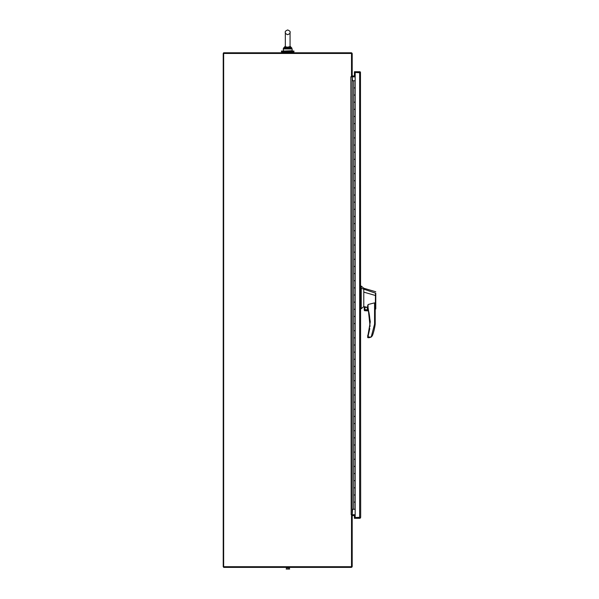 <?xml version="1.0" encoding="UTF-8"?>
<svg xmlns="http://www.w3.org/2000/svg" width="599" height="599" viewBox="0 0 599 599"><rect width="100%" height="100%" fill="white"/><g stroke="black" fill="none" stroke-linecap="round" stroke-linejoin="round"><path stroke-width="0.9" d="M351.516 76.665L351.516 53.453L223.652 53.453L223.652 567.38L351.179 567.38A1.018 1.018 0 0 0 352.197 566.362L352.197 514.93L351.516 514.93L351.516 566.706L223.225 566.706L223.225 53.453L223.652 52.772L351.179 52.772A1.018 1.018 0 0 1 352.197 53.798L352.197 76.665L350.857 76.769L351.179 514.713L352.197 514.713L352.197 76.874L351.179 76.874M352.197 515.739L355.177 515.395M351.913 514.93A1.018 1.018 0 0 1 352.541 514.713L355.177 514.713M355.177 76.874L352.541 76.874A1.018 1.018 0 0 1 351.913 76.665M355.177 76.2L352.197 75.856M282.339 52.772L282.339 51.881M293.053 52.772L293.053 51.881M281.448 51.057L293.944 51.057L293.944 51.881L281.448 51.881L281.448 51.057M289.437 568.833L289.437 567.732L287.917 567.732L287.917 568.833L289.646 569.05L286.18 569.05L287.917 569.05M287.917 567.732L286.397 567.732L286.397 568.833M352.541 80.775L352.197 76.874M352.197 514.713L352.541 509.262M353.709 509.262L355.177 509.262L355.162 502.119L353.709 502.119L355.162 502.119L355.162 494.976L353.709 494.976L353.709 487.833L354.323 487.833L353.709 487.833L353.709 473.554L354.323 473.554L353.709 473.554L353.709 459.268L354.323 459.268L353.709 459.268L353.709 444.99L354.323 444.99L353.709 444.99L353.709 430.703L354.323 430.703L353.709 430.703L353.709 416.425L354.323 416.425L353.709 416.425L353.709 402.139L354.323 402.139L353.709 402.139L353.709 387.853L354.323 387.853L353.709 387.853L353.709 373.574L354.323 373.574L353.709 373.574L353.709 359.288L354.323 359.288L353.709 359.288L353.709 345.009L354.323 345.009L353.709 345.009L353.709 330.723L354.323 330.723L353.709 330.723L353.709 316.444L354.323 316.444L353.709 316.444L353.709 302.158L354.323 302.158L353.709 302.158L353.709 287.879L354.323 287.879L353.709 287.879L353.709 273.593L354.323 273.593L353.709 273.593L353.709 259.307L354.323 259.307L353.709 259.307L353.709 245.028L354.323 245.028L353.709 245.028L353.709 230.742L354.323 230.742L353.709 230.742L353.709 216.464L354.323 216.464L353.709 216.464L353.709 202.177L354.323 202.177L353.709 202.177L353.709 187.899L354.323 187.899L353.709 187.899L353.709 173.613L354.323 173.613L353.709 173.613L353.709 159.334L354.323 159.334L353.709 159.334L353.709 145.048L354.323 145.048L353.709 145.048L353.709 130.762L354.323 130.762L353.709 130.762L353.709 116.483L354.323 116.483L353.709 116.483L353.709 102.197L354.323 102.197L353.709 102.197L353.709 87.918L354.323 87.918L353.709 87.918L353.709 80.775L355.177 80.775L355.162 87.918L354.323 87.918L355.162 87.918L355.162 95.061L353.709 95.061L355.162 95.061L355.162 102.197L354.323 102.197L355.162 102.197L355.162 109.34L353.709 109.34L355.162 109.34L355.162 116.483L354.323 116.483L355.162 116.483L355.162 123.626L353.709 123.626L355.162 123.626L355.162 130.762L354.323 130.762L355.162 130.762L355.162 137.905L353.709 137.905L355.162 137.905L355.162 145.048L354.323 145.048L355.162 145.048L355.162 152.191L353.709 152.191L355.162 152.191L355.162 159.334L354.323 159.334L355.162 159.334L355.162 166.47L353.709 166.47L355.162 166.47L355.162 173.613L354.323 173.613L355.162 173.613L355.162 180.756L353.709 180.756L355.162 180.756L355.162 187.899L354.323 187.899L355.162 187.899L355.162 195.034L353.709 195.034L355.162 195.034L355.162 202.177L354.323 202.177L355.162 202.177L355.162 209.321L353.709 209.321L355.162 209.321L355.162 216.464L354.323 216.464L355.162 216.464L355.162 223.607L353.709 223.607L355.162 223.607L355.162 230.742L354.323 230.742L355.162 230.742L355.162 237.885L353.709 237.885L355.162 237.885L355.162 245.028L354.323 245.028L355.162 245.028L355.162 252.172L353.709 252.172L355.162 252.172L355.162 259.307L354.323 259.307L355.162 259.307L355.162 266.45L353.709 266.45L355.162 266.45L355.162 273.593L354.323 273.593L355.162 273.593L355.162 280.736L353.709 280.736L355.162 280.736L355.162 287.879L354.323 287.879L355.162 287.879L355.162 295.015L353.709 295.015L355.162 295.015L355.162 302.158L354.323 302.158L355.162 302.158L355.162 309.301L353.709 309.301L355.162 309.301L355.162 316.444L354.323 316.444L355.162 316.444L355.162 323.58L353.709 323.58L355.162 323.58L355.162 330.723L354.323 330.723L355.162 330.723L355.162 337.866L353.709 337.866L355.162 337.866L355.162 345.009L354.323 345.009L355.162 345.009L355.162 352.152L353.709 352.152L355.162 352.152L355.162 359.288L354.323 359.288L355.162 359.288L355.162 366.431L353.709 366.431L355.162 366.431L355.162 373.574L354.323 373.574L355.162 373.574L355.162 380.717L353.709 380.717L355.162 380.717L355.162 387.853L354.323 387.853L355.162 387.853L355.162 394.996L353.709 394.996L355.162 394.996L355.162 402.139L354.323 402.139L355.162 402.139L355.162 409.282L353.709 409.282L355.162 409.282L355.162 416.425L354.323 416.425L355.162 416.425L355.162 423.56L353.709 423.56L355.162 423.56L355.162 430.703L354.323 430.703L355.162 430.703L355.162 437.847L353.709 437.847L355.162 437.847L355.162 444.99L354.323 444.99L355.162 444.99L355.162 452.125L353.709 452.125L355.162 452.125L355.162 459.268L354.323 459.268L355.162 459.268L355.162 466.411L353.709 466.411L355.162 466.411L355.162 473.554L354.323 473.554L355.162 473.554L355.162 480.69L353.709 480.69L355.162 480.69L355.162 487.833L354.323 487.833L355.162 487.833L355.162 494.976L353.709 494.976L353.709 509.262L352.197 509.262M353.709 80.775L352.197 80.775M359.992 517.281L354.421 517.618L354.421 515.395M354.421 76.2L354.421 72.412L359.992 72.756M355.177 72.412L354.421 72.412L354.421 71.738L359.655 71.738A1.018 1.018 0 0 1 360.463 72.135L360.673 517.281L359.655 517.626L360.673 517.281L360.463 517.903A1.018 1.018 0 0 1 359.655 518.3L354.421 518.3L354.421 517.618L359.655 517.618L359.655 72.412L355.177 72.412L355.177 517.618M370.077 326.373L368.063 307.557L367.659 307.691A45.831 45.831 0 0 1 367.868 335.178L368.28 335.305L369.8 328.581M364.462 310.012L364.462 306.71L367.636 307.407L368.063 304.524L368.063 307.557L370.302 321.775L367.636 337.259L368.28 337.042L368.063 337.686L369.171 337.686L371.193 337.057L374.562 324.134L375.206 324.171L375.206 305.101M375.775 291.773L363.78 288.231L361.242 286.09L361.242 308.732L363.78 306.583L363.78 305.782M361.242 286.09L360.673 286.09L360.673 308.732L361.242 308.732M364.664 308.56C365.63 310.424 366.595 310.424 367.554 308.56C366.595 306.695 365.63 306.695 364.664 308.56M364.769 308.56A1.34 1.34 0 0 0 366.109 309.9A1.34 1.34 0 0 0 367.449 308.56A1.34 1.34 0 0 0 366.109 307.22A1.34 1.34 0 0 0 364.769 308.56M375.775 298.19L375.775 295.599L363.78 292.117L363.78 306.583L364.244 306.695L364.244 310.012L368.34 310.012L367.659 307.691A0.427 0.427 0 0 1 367.636 307.557L367.636 307.407M375.775 295.569L375.775 308.642L375.775 293.233L361.242 288.284M375.775 308.942L375.206 309.346M375.348 308.305C375.221 309.69 375.214 309.698 375.333 308.32L375.461 293.72M368.063 304.524L374.562 302.869L375.206 305.093M363.78 292.117L363.78 289.032M367.636 305.602L367.636 307.557L368.063 307.557M371.687 336.645L372.533 335.32A52.847 52.847 0 0 0 375.206 324.171M367.868 335.178L367.659 335.852A0.427 0.427 16.5 0 0 367.636 335.987L368.28 335.305L368.28 337.042L367.636 337.259A0.427 0.427 0 0 0 368.063 337.686M368.512 310.694L364.559 310.694L368.565 310.903M364.559 310.694L364.267 310.23L368.34 310.012M368.28 337.042L371.185 337.042L369.171 337.686M375.775 296.962L375.775 295.599M285.371 46.782L287.685 47.164M287.677 48.115L287.692 47.164L290.058 46.565L290.058 32.316C290.455 31.59 289.669 30.804 287.692 29.95C285.775 30.706 284.989 31.492 285.326 32.316L285.326 32.316C284.952 31.56 285.738 30.766 287.692 29.95M285.364 46.759L285.244 47.478L285.371 46.767M290.058 46.265L290.665 47.98L290.186 46.452M290.567 47.224L290.38 46.782M284.825 47.224L285.206 46.452M287.692 48.961L284.435 48.961L284.72 47.98L284.555 48.437L284.72 47.98L283.619 47.98L283.23 48.961L283.589 51.057L292.162 50.705L292.162 48.961L287.692 48.961L287.692 48.115L290.837 48.437L290.949 48.961L290.141 47.478L287.692 48.115L285.244 47.478L284.72 47.98L285.012 46.782M285.326 46.265L284.72 47.98M290.021 46.767L290.141 47.478M284.555 48.437L287.692 48.115M369.875 321.775L370.302 321.775M360.673 287.243L361.242 287.243M374.562 324.134L374.562 302.869M361.242 305.647L360.673 305.647M361.242 287.864L360.673 287.864M283.619 47.98L285.326 46.168L283.23 48.961L284.435 48.961M291.893 48.13L290.058 46.168L291.773 47.98L290.665 47.98M290.058 39.714L290.058 32.316C290.44 33.072 289.654 33.866 287.692 34.682C285.738 33.866 284.952 33.072 285.326 32.316L285.326 46.565M285.326 39.714L285.326 32.316"/></g></svg>
